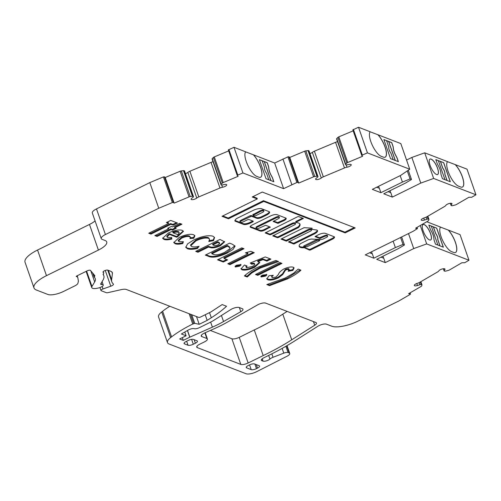 <?xml version="1.0" encoding="UTF-8"?>
<svg xmlns="http://www.w3.org/2000/svg" width="501" height="501" viewBox="0 0 501 501"><rect width="100%" height="100%" fill="white"/><g stroke="black" fill="none" stroke-linecap="round" stroke-linejoin="round"><path stroke-width="0.75" d="M319.525 239.747L316.507 239.672L304.044 245.809L303.625 246.216L304.17 247.049A9.926 3.213 160.8 0 0 307.151 246.711L319.387 240.781L319.719 240.298L317.672 240.173L303.882 246.949M325.393 233.366A5.354 1.735 160.8 0 0 318.216 234.856L315.048 236.622L319.776 238.489L324.247 236.597A2.461 0.795 -19.2 0 1 327.397 235.99A2.461 0.795 -19.2 0 1 327.641 236.203A2.461 0.795 -19.2 0 1 326.389 237.424L323.608 238.795A2.762 0.896 -19.2 0 1 320.02 239.503L311.434 239.052A5.931 1.916 160.8 0 0 308.015 239.904L300.494 243.643A11.567 3.745 160.8 0 0 299.185 246.398A11.567 3.745 160.8 0 0 304.301 247.726L309.555 250.118L310.607 249.911L331.75 239.497A4.296 1.39 160.8 0 0 334.524 237.092A4.296 1.39 160.8 0 0 334.23 236.779L325.443 233.385A5.354 1.735 160.8 0 0 325.393 233.366M315.498 236.196L319.519 237.756L323.99 235.865A2.461 0.795 -19.2 0 1 327.14 235.257A2.461 0.795 -19.2 0 1 327.385 235.47L327.641 236.203M316.864 230.078A6.851 2.217 160.8 0 0 315.185 229.853A41.752 13.508 160.8 0 0 311.948 229.377L312.098 228.149L304.094 227.686L280.986 239.071L286.347 241.144L308.171 230.385A2.461 0.795 -19.2 0 1 311.321 229.777A2.461 0.795 -19.2 0 1 311.566 229.99A2.461 0.795 -19.2 0 1 310.313 231.218L288.488 241.97L293.849 244.037L314.359 233.936A6.851 2.217 160.8 0 0 317.546 230.679A6.851 2.217 160.8 0 0 316.864 230.078M281.706 238.714L286.09 240.411L307.915 229.652A2.461 0.795 -19.2 0 1 311.065 229.045A2.461 0.795 -19.2 0 1 311.309 229.258L311.566 229.99M298.602 223.051A13.978 4.522 160.8 0 0 296.116 222.607L296.304 222.1L303.355 218.43L298.627 216.564L297.575 216.764L265.186 232.927L269.914 234.794L270.96 234.587L292.089 224.179A2.461 0.795 -19.2 0 1 295.239 223.571A2.461 0.795 -19.2 0 1 295.484 223.784A2.461 0.795 -19.2 0 1 294.237 225.005L272.769 235.896L277.416 237.693L278.462 237.487L298.408 227.611A13.978 4.522 160.8 0 0 299.999 224.273A13.978 4.522 160.8 0 0 298.602 223.051M265.63 232.508L269.657 234.061L270.709 233.854L291.839 223.446A2.461 0.795 -19.2 0 1 294.989 222.839A2.461 0.795 -19.2 0 1 295.233 223.051L295.484 223.784M259.681 211.027L259.938 211.76L253.18 215.399L254.608 215.956L255.66 215.749L262.079 212.587A2.524 0.814 160.8 0 0 263.858 211.109L263.607 210.376A2.524 0.814 160.8 0 0 263.351 210.157A2.524 0.814 160.8 0 0 259.681 211.027L252.924 214.666M263.858 211.109A2.524 0.814 160.8 0 0 263.607 210.89A2.524 0.814 160.8 0 0 259.938 211.76M256.236 228.324L255.98 227.592A2.461 0.795 -19.2 0 1 257.232 226.364L275.757 217.234A2.461 0.795 -19.2 0 1 278.907 216.626A2.461 0.795 -19.2 0 1 279.151 216.839L279.408 217.572A2.461 0.795 -19.2 0 1 278.155 218.793L273.139 221.473L277.867 223.34L283.892 220.684A4.515 1.459 160.8 0 0 286.19 218.436A4.515 1.459 160.8 0 0 285.739 218.041L277.059 214.691A5.091 1.647 160.8 0 0 270.54 215.956L252.128 225.03A3.883 1.259 160.8 0 0 250.149 226.959A3.883 1.259 160.8 0 0 250.538 227.297L260.263 231.055A3.307 1.071 160.8 0 0 264.503 230.235L270.277 227.078L265.63 225.281L259.631 227.93A2.461 0.795 -19.2 0 1 256.236 228.324A2.461 0.795 -19.2 0 1 257.483 227.097L276.013 217.966A2.461 0.795 -19.2 0 1 279.163 217.359A2.461 0.795 -19.2 0 1 279.408 217.572M436.521 174.492A8.605 2.9 63.8 0 0 437.649 174.523A8.605 2.9 63.8 0 0 437.066 166.889A8.605 2.9 63.8 0 0 431.161 159.111A8.605 2.9 63.8 0 0 430.04 159.08A8.605 2.9 63.8 0 0 430.616 166.72A8.605 2.9 63.8 0 0 436.521 174.492M437.611 174.536A8.605 2.9 63.8 0 0 436.978 166.871A8.605 2.9 63.8 0 0 431.092 159.143A8.605 2.9 63.8 0 0 430.002 159.099M430.622 233.71A8.605 2.9 63.8 0 0 423.069 224.542A8.605 2.9 63.8 0 0 423.12 230.811A8.605 2.9 63.8 0 0 430.678 239.979A8.605 2.9 63.8 0 0 430.622 233.71M430.641 239.998A8.605 2.9 63.8 0 0 430.553 233.742A8.605 2.9 63.8 0 0 423.032 224.561M259.393 159.713L262.198 160.796L264.497 167.39A4.096 1.384 63.8 0 0 264.804 170.046A4.096 1.384 63.8 0 0 266.538 173.252L268.805 179.771M245.628 151.859L253.525 154.847A13.934 4.697 -116.2 0 1 260.852 167.941A13.934 4.697 -116.2 0 1 260.652 177.235A13.934 4.697 -116.2 0 1 258.829 177.185L256.687 176.358A13.934 4.697 -116.2 0 1 246.273 161.56A13.934 4.697 -116.2 0 1 245.665 151.816L233.998 147.307L228.331 149.924L237.261 175.507M440.492 227.122L448.389 230.109A13.934 4.697 -116.2 0 1 455.716 243.198A13.934 4.697 -116.2 0 1 455.515 252.491A13.934 4.697 -116.2 0 1 453.693 252.448L451.551 251.621A13.934 4.697 -116.2 0 1 441.137 236.823A13.934 4.697 -116.2 0 1 440.529 227.072L426.746 221.749M262.223 160.865L267.158 162.712L268.323 166.05A4.096 1.384 -116.2 0 1 268.73 167.935A8.605 2.9 63.8 0 0 269.582 171.887A8.605 2.9 63.8 0 0 271.648 176.314A4.096 1.384 -116.2 0 1 272.625 178.419L273.765 181.688M268.799 167.904A8.605 2.9 63.8 0 0 269.651 171.856A8.605 2.9 63.8 0 0 271.717 176.277A4.096 1.384 -116.2 0 1 272.701 178.381L273.859 181.725L266 178.688L259.368 159.644L267.227 162.681L268.392 166.019A4.096 1.384 -116.2 0 1 268.799 167.904L268.73 167.935M370.139 131.801L378.042 134.788A13.934 4.697 -116.2 0 1 385.369 147.876A13.934 4.697 -116.2 0 1 385.169 157.176A13.934 4.697 -116.2 0 1 383.346 157.126L381.198 156.299A13.934 4.697 -116.2 0 1 370.79 141.501A13.934 4.697 -116.2 0 1 370.183 131.757L358.516 127.248L352.848 129.865L361.772 155.448M393.172 159.656L390.905 153.131A4.096 1.384 -116.2 0 1 389.171 149.924A4.096 1.384 -116.2 0 1 388.864 147.269L386.565 140.681L383.91 139.654M447.456 161.66L455.359 164.654A13.934 4.697 -116.2 0 1 462.686 177.742A13.934 4.697 -116.2 0 1 462.486 187.036A13.934 4.697 -116.2 0 1 460.663 186.986L458.515 186.159A13.934 4.697 -116.2 0 1 448.107 171.361A13.934 4.697 -116.2 0 1 447.499 161.616L424.71 152.818L411.86 157.446L406.555 160.057M395.226 160.445L388.638 141.539L391.676 142.653L392.84 145.991A4.096 1.384 -116.2 0 1 393.247 147.876A8.605 2.9 63.8 0 0 394.099 151.828A8.605 2.9 63.8 0 0 396.159 156.249A4.096 1.384 -116.2 0 1 397.143 158.36L398.282 161.629M393.316 147.839A8.605 2.9 63.8 0 0 394.168 151.797A8.605 2.9 63.8 0 0 396.228 156.218A4.096 1.384 -116.2 0 1 397.212 158.322L398.376 161.66L390.517 158.629L383.885 139.585L391.744 142.616L392.909 145.96A4.096 1.384 -116.2 0 1 393.316 147.839L393.247 147.876M100.732 283.898A2.461 0.795 160.8 0 0 100.67 284.224A2.461 0.795 160.8 0 0 100.914 284.443A2.461 0.795 160.8 0 0 101.634 284.518A4.096 1.328 -19.2 0 1 103.244 285A4.096 1.328 -19.2 0 1 98.384 288L97.513 288.188A8.198 2.655 -19.2 0 1 92.566 288.294A8.198 2.655 -19.2 0 1 91.746 287.574A8.198 2.655 -19.2 0 1 91.952 286.491L94.676 281.931A24.593 7.96 160.8 0 0 95.296 278.681A24.593 7.96 160.8 0 0 94.263 277.31A2.461 0.795 -19.2 0 1 94.163 277.172A2.461 0.795 -19.2 0 1 94.257 276.79L94.745 276.095A2.461 0.795 160.8 0 0 94.839 275.713A2.461 0.795 160.8 0 0 94.795 275.631L90.462 270.396A2.461 0.795 160.8 0 0 87.111 270.878L76.615 276.045L76.202 276.458L76.954 276.784A8.198 2.655 -19.2 0 1 77.774 277.498A8.198 2.655 -19.2 0 1 77.805 277.642L78.4 281.136L77.968 283.153A6.557 2.123 -19.2 0 1 74.611 285.983L63.608 291.407A12.293 3.977 -19.2 0 1 47.864 294.456L36.435 290.041A24.593 7.96 -19.2 0 1 33.98 287.893A24.593 7.96 -19.2 0 1 46.48 275.663L98.403 250.08A16.395 5.304 160.8 0 0 106.738 241.933A16.395 5.304 160.8 0 0 105.104 240.499L102.066 239.328A8.198 2.655 -19.2 0 1 101.246 238.614A8.198 2.655 -19.2 0 1 105.417 234.537L158.754 208.253L172.35 202.548L173.327 202.429L174.16 203.137L189.065 196.887A1.641 0.532 -19.2 0 1 190.255 196.561L192.428 196.298A1.641 0.532 -19.2 0 1 193.192 196.392L193.424 196.586A1.641 0.532 -19.2 0 1 193.486 196.674A1.641 0.532 -19.2 0 1 193.173 197.169L191.701 198.315A3.282 1.058 160.8 0 0 191.1 199.292A3.282 1.058 160.8 0 0 191.426 199.58A3.282 1.058 160.8 0 0 196.761 198.064A4.096 1.328 -19.2 0 1 198.809 196.893L219.97 188.013A4.096 1.328 -19.2 0 1 222.507 187.261A3.282 1.058 160.8 0 0 226.709 184.8A3.282 1.058 160.8 0 0 224.611 184.512L222.294 184.957A1.641 0.532 -19.2 0 1 221.392 184.957A1.641 0.532 -19.2 0 1 221.292 184.9L221.06 184.7A1.641 0.532 -19.2 0 1 220.997 184.619A1.641 0.532 -19.2 0 1 221.166 184.243L222.312 183.115A1.641 0.532 -19.2 0 1 223.227 182.558L238.132 176.308L237.261 175.557L237.806 175.093L242.929 172.945L283.604 188.658L296.868 182.489L297.844 182.37L298.677 183.078L313.582 176.828A1.641 0.532 -19.2 0 1 314.766 176.502L316.945 176.239A1.641 0.532 -19.2 0 1 317.709 176.333L317.941 176.527A1.641 0.532 -19.2 0 1 318.003 176.615A1.641 0.532 -19.2 0 1 317.69 177.11L316.219 178.256A3.282 1.058 160.8 0 0 315.617 179.233A3.282 1.058 160.8 0 0 315.943 179.521A3.282 1.058 160.8 0 0 321.279 177.999A4.096 1.328 -19.2 0 1 323.32 176.834L344.488 167.954A4.096 1.328 -19.2 0 1 347.024 167.202A3.282 1.058 160.8 0 0 351.226 164.741A3.282 1.058 160.8 0 0 349.122 164.453L346.811 164.892A1.641 0.532 -19.2 0 1 345.909 164.898A1.641 0.532 -19.2 0 1 345.809 164.835L345.577 164.641A1.641 0.532 -19.2 0 1 345.515 164.56A1.641 0.532 -19.2 0 1 345.684 164.184L346.83 163.05A1.641 0.532 -19.2 0 1 347.744 162.499L362.643 156.249L361.778 155.498L362.323 155.034L367.446 152.886L409.743 169.225L400.706 175.388L372.324 189.378L380.898 192.685L402.428 182.076L410.068 178.945L411.496 179.496L405.29 183.184L383.76 193.793L392.333 197.1L420.784 183.084L433.641 178.45L475.95 194.795L471.679 197.275L468.886 197.281L456.467 204.489A1.641 0.532 -19.2 0 1 455.315 204.953L452.879 205.585A1.641 0.532 -19.2 0 1 451.852 205.686L451.376 205.61A1.641 0.532 -19.2 0 1 451.232 205.573A1.641 0.532 -19.2 0 1 451.069 205.429A1.641 0.532 -19.2 0 1 451.125 205.185L451.852 204.126A3.282 1.058 160.8 0 0 451.965 203.644A3.282 1.058 160.8 0 0 449.09 203.544A3.282 1.058 160.8 0 0 445.852 205.372A4.096 1.328 -19.2 0 1 444.443 206.562L426.814 216.801A4.096 1.328 -19.2 0 1 424.397 217.829A3.282 1.058 160.8 0 0 421.26 220.039A3.282 1.058 160.8 0 0 421.591 220.321A3.282 1.058 160.8 0 0 424.435 220.052L426.871 219.275A1.641 0.532 -19.2 0 1 428.161 219.094L428.631 219.175A1.641 0.532 -19.2 0 1 428.937 219.35A1.641 0.532 -19.2 0 1 428.937 219.494L428.605 220.465A1.641 0.532 -19.2 0 1 428.004 221.022L415.592 228.231L417.452 228.6L412.956 231.381L365.267 254.877L373.84 258.19L395.37 247.582L403.004 244.444L404.432 245.002L398.226 248.684L376.696 259.293L385.275 262.605L413.726 248.584L426.683 243.918L468.98 260.251L464.715 262.731L461.916 262.737L449.497 269.951A1.641 0.532 -19.2 0 1 448.345 270.415L445.909 271.047A1.641 0.532 -19.2 0 1 444.882 271.147L444.406 271.072A1.641 0.532 -19.2 0 1 444.262 271.035A1.641 0.532 -19.2 0 1 444.099 270.891A1.641 0.532 -19.2 0 1 444.162 270.64L444.882 269.588A3.282 1.058 160.8 0 0 444.994 269.106A3.282 1.058 160.8 0 0 442.12 268.999A3.282 1.058 160.8 0 0 438.882 270.828A4.096 1.328 -19.2 0 1 437.473 272.018L419.844 282.263A4.096 1.328 -19.2 0 1 417.433 283.29A3.282 1.058 160.8 0 0 414.296 285.495A3.282 1.058 160.8 0 0 414.621 285.783A3.282 1.058 160.8 0 0 417.465 285.507L419.901 284.731A1.641 0.532 -19.2 0 1 421.191 284.555L421.66 284.631A1.641 0.532 -19.2 0 1 421.967 284.812A1.641 0.532 -19.2 0 1 421.967 284.95L421.635 285.927A1.641 0.532 -19.2 0 1 421.034 286.478L408.622 293.692L410.325 293.968L410.181 294.4L398.846 300.982L357.971 321.128A20.491 6.632 -19.2 0 1 331.731 326.201L326.433 324.16A5.736 1.854 160.8 0 0 317.916 326.232L294.375 341.15A122.958 39.786 -19.2 0 1 272.25 353.637L263.833 357.789A4.916 1.591 160.8 0 0 261.334 360.232A4.916 1.591 160.8 0 0 261.829 360.664L263.075 361.146A4.096 1.328 160.8 0 0 266.476 360.852A4.096 1.328 160.8 0 0 269.939 359.067A4.916 1.591 -19.2 0 1 273.032 357.288L283.779 353.142A4.096 1.328 -19.2 0 1 288.069 352.541L289.202 352.98A5.736 1.854 -19.2 0 1 289.772 353.481A5.736 1.854 -19.2 0 1 287.342 356.079L257.032 371.492A8.198 2.655 -19.2 0 1 246.091 373.752L169.125 344.024A16.395 5.304 -19.2 0 1 167.484 342.596A16.395 5.304 -19.2 0 1 170.641 337.586L171.561 336.879A67.015 21.681 -19.2 0 1 192.741 324.034L194.72 323.333L199.198 324.31L207.163 320.383L211.303 317.759A81.97 26.522 160.8 0 0 226.533 306.261L222.156 304.57L211.084 311.854L200.694 316.97A1.641 0.532 -19.2 0 1 198.596 317.377L126.377 289.484A8.198 2.655 160.8 0 0 121.167 289.647L107.897 292.659A2.461 0.795 -19.2 0 1 106.356 292.703L101.221 290.724A2.461 0.795 -19.2 0 1 100.977 290.505A2.461 0.795 -19.2 0 1 102.999 288.958L110.765 286.215A3.282 1.058 160.8 0 0 113.464 284.148A3.282 1.058 160.8 0 0 113.345 283.979A40.988 13.264 -19.2 0 1 111.842 281.875A40.988 13.264 -19.2 0 1 111.642 279.715L112.418 273.552A16.395 5.304 160.8 0 0 112.343 272.694A16.395 5.304 160.8 0 0 110.702 271.26L107.759 270.127A2.461 0.795 160.8 0 0 104.609 270.734L104.227 270.922A2.461 0.795 160.8 0 0 102.981 272.143A2.461 0.795 160.8 0 0 103.024 272.231L103.682 273.02A2.461 0.795 -19.2 0 1 103.726 273.101A2.461 0.795 -19.2 0 1 103.632 273.477L103.2 274.097A2.461 0.795 160.8 0 0 103.106 274.473A2.461 0.795 160.8 0 0 103.15 274.561A33.611 10.872 -19.2 0 1 103.813 275.713A33.611 10.872 -19.2 0 1 102.824 280.391L100.732 283.898M253.525 154.847L274.673 163.019L287.937 156.851L288.914 156.738L289.753 157.439L304.652 151.189A1.641 0.532 -19.2 0 1 305.842 150.864L308.015 150.601A1.641 0.532 -19.2 0 1 308.779 150.695L309.011 150.889A1.641 0.532 -19.2 0 1 309.073 150.976A1.641 0.532 -19.2 0 1 309.079 151.077M309.975 153.575A3.282 1.058 160.8 0 0 312.348 152.367A4.096 1.328 -19.2 0 1 314.396 151.196L335.557 142.315A4.096 1.328 -19.2 0 1 337.549 141.677M336.647 139.009A1.641 0.532 -19.2 0 1 336.591 138.921A1.641 0.532 -19.2 0 1 336.753 138.545L337.899 137.418A1.641 0.532 -19.2 0 1 338.814 136.861L353.186 130.83M378.042 134.788L400.819 143.587L409.743 169.225M455.359 164.654L467.02 169.156L475.95 194.795M448.389 230.109L460.056 234.618L468.98 260.251M167.484 342.596L158.56 316.958A16.395 5.304 -19.2 0 1 161.71 311.948L162.631 311.24A67.015 21.681 -19.2 0 1 169.77 306.243M33.98 287.893L25.05 262.255A24.593 7.96 -19.2 0 1 37.556 250.03L89.472 224.442A16.395 5.304 160.8 0 0 95.096 220.954M101.246 238.614L92.316 212.975A8.198 2.655 -19.2 0 1 96.486 208.898L149.824 182.614L163.42 176.909L164.397 176.797L165.236 177.498L180.135 171.248A1.641 0.532 -19.2 0 1 181.324 170.922L183.504 170.659A1.641 0.532 -19.2 0 1 184.262 170.753L184.493 170.947A1.641 0.532 -19.2 0 1 184.556 171.035A1.641 0.532 -19.2 0 1 184.562 171.142M185.464 173.634A3.282 1.058 160.8 0 0 187.831 172.425A4.096 1.328 -19.2 0 1 189.879 171.254L211.04 162.38A4.096 1.328 -19.2 0 1 213.031 161.735M212.13 159.067A1.641 0.532 -19.2 0 1 212.073 158.98A1.641 0.532 -19.2 0 1 212.242 158.604L213.382 157.477A1.641 0.532 -19.2 0 1 214.296 156.919L228.669 150.889M287.136 311.415L282.796 314.158A116.401 37.663 -19.2 0 1 254.276 329.94L239.234 337.355A5.736 1.854 -19.2 0 1 231.888 338.776L210.332 330.447M293.267 267.215L294.093 267.935L292.86 270.446L288.207 271.266L288.895 269.344L286.296 269.738L285.345 270.39L282.733 274.586L278.468 277.823C273.872 279.902 270.321 280.554 267.816 279.771L266.789 278.932L269.031 275.707L273.302 275.337C271.937 276.377 271.586 277.147 272.243 277.66L275.97 277.078L278.487 274.379C278.894 272.701 280.679 270.897 283.842 268.974C287.856 267.177 291 266.595 293.267 267.215M288.639 268.611L289.209 269.626L288.639 268.611L286.04 269.006L286.296 269.738M272.162 275.437L271.617 276.602L272.243 277.66M255.516 274.473L279.746 262.537L281.988 263.401L257.764 275.343L255.516 274.473M250.318 262.987L265.236 256.932L270.928 259.13L266.889 261.121L262.975 259.606L257.902 261.679L259.812 262.612L254.671 267.284C249.392 269.713 245.189 270.565 242.058 269.826L241 268.949L244.425 265.004L246.993 265.993L246.536 267.728L252.272 266.488C254.483 265.373 255.191 264.522 254.395 263.939L251.37 264.133L250.318 262.987M246.241 265.705L245.847 266.638L246.536 267.728M254.139 263.207L254.765 264.246L254.139 263.207L251.114 263.401L251.37 264.133M245.409 252.823L250.788 251.352L254.257 252.692L230.028 264.628L227.78 263.764L247.97 253.813L245.409 252.823M177.529 236.81L176.703 237.211L169.495 234.424L167.021 237.004L167.691 237.555L171.68 237.474L171.824 239.052C168.192 239.966 165.568 240.073 163.94 239.378L162.675 238.338L168.242 233.071C174.116 230.354 178.757 229.433 182.164 230.31L183.447 231.368L177.529 236.81L177.273 236.077L176.446 236.478L176.703 237.211M166.382 222.576L170.728 220.434L177.46 223.033L173.114 225.174L170.866 224.31L150.989 234.105L148.741 233.234L168.624 223.44L166.382 222.576M252.235 196.987L257.282 198.935L222.031 216.307L228.462 218.787L263.708 201.421L345.17 232.884L355.203 227.936L262.267 192.046L252.235 196.987M212.988 236.209L214.56 237.568L213.501 240.643L208.804 241.513L209.6 239.221L208.554 238.313C205.466 237.549 201.289 238.382 196.016 240.806L190.781 245.728L191.82 246.598C193.424 247.125 195.847 247.024 199.079 246.304L197.425 248.521C192.941 249.467 189.629 249.542 187.48 248.746L185.802 247.356L187.556 243.881L193.762 239.941C201.859 236.234 208.266 234.988 212.988 236.209M205.335 255.097L229.564 243.154L232.395 244.25L235.088 246.141L233.009 249.467L227.053 253.13C218.355 257.119 212.073 258.14 208.209 256.205L205.335 255.097M189.735 337.198L183.291 340.373L179.652 338.964L186.09 335.789L181.4 333.979L188.407 329.971A4.096 1.328 -19.2 0 1 193.931 328.612L194.444 328.725A4.096 1.328 160.8 0 0 199.448 327.635L210.27 322.306A16.395 5.304 160.8 0 0 213.614 320.446L230.729 309.593A5.736 1.854 -19.2 0 1 239.246 307.52L242.396 308.735A5.736 1.854 -19.2 0 1 242.972 309.236A5.736 1.854 -19.2 0 1 240.781 311.703L223.546 321.548A49.186 15.913 -19.2 0 1 212.393 327.147L189.735 337.198L187.412 330.541M186.153 341.475L188.232 340.448A4.096 1.328 -19.2 0 1 193.48 339.434L197.05 340.818A4.096 1.328 -19.2 0 1 197.457 341.175A4.096 1.328 -19.2 0 1 195.377 343.21L193.298 344.237A4.096 1.328 -19.2 0 1 188.05 345.252L184.481 343.868A4.096 1.328 -19.2 0 1 184.067 343.511A4.096 1.328 -19.2 0 1 186.153 341.475M254.602 363.958L259.18 365.724A4.096 1.328 -19.2 0 1 259.587 366.081A4.096 1.328 -19.2 0 1 257.508 368.122L256.468 368.63A4.096 1.328 -19.2 0 1 251.22 369.644L246.642 367.878A4.096 1.328 -19.2 0 1 246.235 367.521A4.096 1.328 -19.2 0 1 248.321 365.486L249.354 364.972A4.096 1.328 -19.2 0 1 254.602 363.958M206.832 338.507L201.79 336.566A5.736 1.854 -19.2 0 1 201.22 336.065A5.736 1.854 -19.2 0 1 204.709 332.94L214.597 328.562A55.743 18.036 160.8 0 0 227.235 322.212L257.539 304.909A5.736 1.854 -19.2 0 1 265.611 303.099L315.893 322.519A5.736 1.854 -19.2 0 1 316.469 323.02A5.736 1.854 -19.2 0 1 314.722 325.224L291.726 339.797A116.401 37.663 -19.2 0 1 263.2 355.578L248.158 362.987A5.736 1.854 -19.2 0 1 240.812 364.409L197.294 347.606A5.736 1.854 -19.2 0 1 196.724 347.105A5.736 1.854 -19.2 0 1 199.642 344.25L204.483 341.864A5.736 1.854 160.8 0 0 207.401 339.008A5.736 1.854 160.8 0 0 206.832 338.507L204.865 332.871M195.716 251.377L219.945 239.44L224.648 241.839L220.44 245.678C217.052 247.294 214.052 248.014 211.441 247.845L208.522 247.043L197.964 252.247L195.716 251.377M193.599 234.725L194.889 235.789L193.781 238.244L189.942 238.501L190.349 237.336L189.572 236.716C187.681 236.134 185.007 236.629 181.556 238.207L178.456 241.119L179.195 241.72L183.372 241.695L182.796 243.511C179.32 244.319 176.79 244.394 175.206 243.73L173.809 242.597L179.339 237.324C185.458 234.593 190.211 233.723 193.599 234.725M172.544 226.865L179.684 223.346L181.932 224.21L174.786 227.73L176.227 228.287L172.501 230.128L171.06 229.571L157.082 236.459L154.834 235.589L168.812 228.7L167.691 228.268L171.417 226.433L172.544 226.865M217.522 259.8L241.751 247.863L243.993 248.728L224.116 258.522L227.642 259.887L223.296 262.029L217.522 259.8M240.687 264.378C241.369 264.772 240.95 265.38 239.422 266.2L235.407 266.983C234.731 266.582 235.163 265.975 236.691 265.148L241.006 264.647M235.169 266.307L235.407 266.983L235.088 266.714M258.046 267.171L275.8 260.464L278.606 261.547L260.157 268.104L251.759 272.939L247.231 277.009L244.425 275.926C247.657 272.907 252.197 269.989 258.046 267.171M266.501 274.348C267.183 274.742 266.757 275.35 265.229 276.17L261.221 276.953C260.545 276.552 260.971 275.945 262.505 275.118L266.82 274.617M260.983 276.276L261.221 276.953L260.896 276.684M241.413 220.885L251.458 216.25L256.819 218.317A4.096 1.328 160.8 0 0 262.067 217.302L266.488 215.123A6.075 1.966 160.8 0 0 269.576 212.105A6.075 1.966 160.8 0 0 268.968 211.572L261.71 208.773A6.776 2.192 160.8 0 0 253.03 210.451L237.48 218.11A4.096 1.328 160.8 0 0 235.558 219.519L235.057 220.24A4.096 1.328 160.8 0 0 234.894 220.872A4.096 1.328 160.8 0 0 235.307 221.229L243.517 224.398A5.329 1.722 160.8 0 0 250.343 223.077L252.41 222.062A1.641 0.532 160.8 0 0 253.249 221.248A1.641 0.532 160.8 0 0 253.08 221.104L249.154 219.582A1.641 0.532 160.8 0 0 247.056 219.989L243.555 221.718A2.461 0.795 -19.2 0 1 240.161 222.112A2.461 0.795 -19.2 0 1 241.413 220.885L241.156 220.152L250.156 215.718L251.201 215.518L256.562 217.591A4.096 1.328 160.8 0 0 261.81 216.57L266.231 214.39A6.075 1.966 160.8 0 0 269.338 211.779M287.349 278.938L269.594 285.645L266.789 284.562L285.238 278.011L293.617 273.183L298.164 269.106L300.963 270.183C297.738 273.202 293.198 276.12 287.349 278.938L287.092 278.212L269.338 284.912L269.594 285.645M380.898 192.685L379.37 188.295L376.652 187.242M392.333 197.1L390.805 192.71L388.087 191.658M428.887 225.174L431.298 226.108L437.905 245.083M242.929 172.945L233.998 147.307M283.604 188.658L274.673 163.019M369.594 252.748L372.312 253.794L373.84 258.19M385.275 262.605L383.741 258.209L381.023 257.163M443.36 247.187L435.494 244.15L434.336 240.812A4.096 1.384 -116.2 0 1 433.929 238.927A8.605 2.9 63.8 0 0 431.01 230.554A4.096 1.384 -116.2 0 1 430.027 228.443L428.862 225.106L436.728 228.143L443.36 247.187M426.683 243.918L420.276 225.513M367.446 152.886L358.516 127.248M450.324 181.725L442.464 178.694L441.306 175.35A4.096 1.384 -116.2 0 1 440.899 173.471A8.605 2.9 63.8 0 0 437.98 165.092A4.096 1.384 -116.2 0 1 436.997 162.988L435.832 159.644L443.692 162.681L450.324 181.725M433.641 178.45L424.71 152.818M263.2 355.578L254.276 329.94M291.726 339.797L282.796 314.158M158.754 208.253L149.824 182.614M174.16 203.137L165.236 177.498M291.832 184.6L282.908 158.961M298.677 183.078L289.753 157.439M378.593 186.291L379.276 188.257M402.428 182.076L400.186 175.644M410.068 178.945L407.269 170.91M411.496 179.496L408.271 170.227M390.022 190.706L390.711 192.672M420.784 183.084L411.86 157.446M372.218 253.756L371.529 251.79M395.37 247.582L393.128 241.15M403.004 244.444L400.581 237.48M404.432 245.002L401.633 236.954M382.964 256.205L383.647 258.178M413.726 248.584L408.497 233.572M199.198 324.31L196.498 316.569M207.163 320.383L205.203 314.753M183.291 340.373L182.339 337.636M189.835 337.148L187.518 330.485M186.09 335.789L184.781 332.044M438.375 160.752L443.692 162.681M443.623 162.719L450.23 181.694M435.857 159.719L438.35 160.677L444.957 179.652M447.105 180.479L444.832 173.96A4.096 1.384 63.8 0 0 442.79 168.098L440.492 161.51M388.638 141.539L386.59 140.75M395.32 160.483L388.713 141.507M455.29 164.685A13.934 4.697 -116.2 0 1 462.598 177.723A13.934 4.697 -116.2 0 1 462.448 187.048M440.423 161.541L442.721 168.136A4.096 1.384 -116.2 0 1 444.763 173.991L444.832 173.96M444.763 173.991L447.011 180.448M377.973 134.825A13.934 4.697 -116.2 0 1 385.282 147.864A13.934 4.697 -116.2 0 1 385.131 157.189M431.323 226.176L436.728 228.143M440.047 245.91L437.774 239.384A4.096 1.384 63.8 0 0 435.738 233.529L433.44 226.934M436.653 228.174L443.266 247.15M270.953 180.598L264.346 161.623M448.32 230.147A13.934 4.697 -116.2 0 1 455.634 243.185A13.934 4.697 -116.2 0 1 455.484 252.51M253.456 154.884A13.934 4.697 -116.2 0 1 260.77 167.923A13.934 4.697 -116.2 0 1 260.62 177.248M264.277 161.66L270.859 180.56M433.371 226.966L435.67 233.56A4.096 1.384 -116.2 0 1 437.705 239.422L437.774 239.384M437.705 239.422L439.953 245.872M234.894 245.778L226.796 252.398L227.053 253.13M226.796 252.398C218.098 256.387 211.817 257.408 207.953 255.472L206.055 254.74M229.978 247.751L229.721 247.018L227.203 245.434L211.672 253.086L211.929 253.819L213.1 254.27C215.599 255.441 219.526 254.758 224.886 252.228L229.79 248.772L229.978 247.751L227.46 246.166L211.929 253.819M228.061 245.766L228.318 246.498M227.203 245.434L227.46 246.166M224.429 241.501L220.183 244.945L220.44 245.678M220.183 244.945C216.795 246.561 213.795 247.281 211.184 247.112L211.441 247.845M211.184 247.112L208.266 246.31L208.522 247.043M208.266 246.31L197.707 251.515L197.964 252.247M197.707 251.515L196.436 251.026M218.292 241.989L217.584 241.72L212.618 244.169L212.875 244.901L213.664 245.208C214.472 245.822 215.987 245.684 218.198 244.814L219.657 243.574L219.388 242.709L218.292 241.989L218.549 242.722L217.841 242.453L212.875 244.901M217.584 241.72L217.841 242.453M219.657 243.574L218.549 242.722M214.403 237.242L213.244 239.91L213.501 240.643M213.244 239.91L209.387 240.624M209.6 239.221L208.297 237.58L208.554 238.313M208.297 237.58C205.21 236.816 201.033 237.649 195.759 240.073L196.016 240.806M195.759 240.073L190.524 244.995L190.781 245.728M198.145 246.479L197.175 247.788L197.425 248.521M197.175 247.788C192.691 248.734 189.372 248.809 187.224 248.014L187.48 248.746M187.224 248.014L185.721 246.974M194.707 235.457L193.524 237.512L193.781 238.244M193.524 237.512L190.355 237.725M190.349 237.336L190.092 236.604L189.315 235.984L189.572 236.716M189.315 235.984C187.424 235.401 184.75 235.896 181.299 237.474L181.556 238.207M181.299 237.474L178.199 240.386L178.456 241.119M182.852 241.801L182.796 243.511M182.539 242.778C179.064 243.586 176.534 243.661 174.949 242.998L175.206 243.73M174.949 242.998L173.747 242.221M222.751 215.95L228.205 218.054L263.457 200.688L344.913 232.151L354.226 227.56M344.913 232.151L345.17 232.884M263.457 200.688L263.708 201.421M228.205 218.054L228.462 218.787M252.955 196.63L257.026 198.202L257.282 198.935M176.484 222.657L172.858 224.442L173.114 225.174M172.858 224.442L170.616 223.578L170.866 224.31M170.616 223.578L150.732 233.372L150.989 234.105M150.732 233.372L149.467 232.884M167.102 222.219L168.367 222.707L168.624 223.44M180.955 223.834L174.53 226.997L174.786 227.73M175.25 227.911L172.244 229.395L172.501 230.128M172.244 229.395L170.803 228.838L171.06 229.571M170.803 228.838L156.826 235.727L157.082 236.459M156.826 235.727L155.554 235.232M168.411 227.911L168.812 228.7M176.446 236.478L169.238 233.691L169.495 234.424M169.238 233.691L166.77 236.272L167.021 237.004M171.499 237.512L171.824 239.052M171.574 238.319C167.941 239.234 165.311 239.34 163.689 238.645L163.94 239.378M163.689 238.645L162.618 237.956M183.253 231.017L177.273 236.077M179.27 232.771L178.369 231.487L175.77 231.33L172.82 232.069L173.07 232.802L177.88 234.662L179.27 232.771L178.619 232.214L176.02 232.063L173.07 232.802M175.77 231.33L176.02 232.063M178.369 231.487L178.619 232.214M243.016 248.352L223.859 257.79L224.116 258.522M226.665 259.512L223.039 261.297L223.296 262.029M223.039 261.297L218.242 259.443M253.281 252.316L229.771 263.895L230.028 264.628M229.771 263.895L228.5 263.407M246.367 252.56L247.719 253.08L247.97 253.813M240.649 264.365L239.165 265.467L239.422 266.2M239.165 265.467L235.151 266.25M269.951 258.754L266.638 260.388L266.889 261.121M266.638 260.388L262.718 258.873L262.975 259.606M262.718 258.873L257.652 260.946L257.902 261.679M259.599 262.274L254.414 266.551L254.671 267.284M254.414 266.551C249.141 268.981 244.933 269.832 241.801 269.093L242.058 269.826M241.801 269.093L240.943 268.542M251.114 263.401L250.625 262.862M277.31 261.052L259.9 267.371L260.157 268.104M259.9 267.371L251.502 272.206L251.759 272.939M251.502 272.206L246.974 276.276L247.231 277.009M246.974 276.276L244.92 275.481M281.017 263.025L257.508 274.611L257.764 275.343M257.508 274.611L256.236 274.122M266.463 274.335L264.979 275.437L265.229 276.17M264.979 275.437L260.965 276.22M293.88 267.597L292.609 269.713L292.86 270.446M292.609 269.713L289.002 270.346M286.04 269.006L285.088 269.657L285.345 270.39M285.088 269.657L282.476 273.853L282.733 274.586M282.476 273.853L278.212 277.091L278.468 277.823M278.212 277.091C273.615 279.17 270.064 279.821 267.559 279.038L267.816 279.771M267.559 279.038L266.739 278.531M250.199 226.533A3.883 1.259 160.8 0 0 250.281 226.565L260.013 230.322A3.307 1.071 160.8 0 0 264.246 229.502L269.657 226.84M273.584 221.047L277.61 222.607L283.635 219.952A4.515 1.459 160.8 0 0 285.908 218.123M240.161 222.112L239.904 221.379A2.461 0.795 -19.2 0 1 241.156 220.152M234.938 220.446A4.096 1.328 160.8 0 0 235.05 220.496L243.261 223.665A5.329 1.722 160.8 0 0 250.093 222.35L252.16 221.329A1.641 0.532 160.8 0 0 252.736 220.966M295.859 221.874L296.047 221.367L302.654 218.117M273.133 235.401L277.159 236.96L278.212 236.754L298.151 226.878A13.978 4.522 160.8 0 0 299.823 223.922M286.09 240.411L286.347 241.144M311.948 229.377L311.754 228.13M289.215 241.614L293.592 243.304L314.102 233.203L314.359 233.936M314.102 233.203A6.851 2.217 160.8 0 0 317.321 230.347M293.592 243.304L293.849 244.037M305.391 247.876L309.305 249.385L310.351 249.179L331.493 238.764L331.75 239.497M331.493 238.764A4.296 1.39 160.8 0 0 334.23 236.779M304.395 247.043L305.147 247.168L305.403 247.901M304.959 247.262L305.215 247.995M299.116 246.01A11.567 3.745 160.8 0 0 303.925 246.999M269.338 284.912L267.828 284.33M300.218 269.895L287.092 278.212M201.79 336.566L201.358 335.313M197.294 347.606L196.862 346.354M240.812 364.409L231.888 338.776M248.158 362.987L239.234 337.355M314.722 325.224L313.451 321.573M246.642 367.878L246.335 366.989M251.22 369.644L249.554 364.878M256.468 368.63L254.877 364.064M257.508 368.122L256.28 364.603M184.481 343.868L184.168 342.978M188.05 345.252L186.648 341.231M193.298 344.237L191.607 339.377M195.377 343.21L194.15 339.697M101.634 284.518L101.164 283.171M91.952 286.491L86.604 271.129M94.676 281.931L90.813 270.822M94.257 276.79L93.167 273.671M94.745 276.095L94.432 275.193M76.954 276.784L76.684 276.013M46.48 275.663L37.556 250.03M98.403 250.08L89.472 224.442M105.417 234.537L96.486 208.898M172.35 202.548L163.42 176.909M173.327 202.429L164.397 176.797M189.065 196.887L180.135 171.248M190.255 196.561L181.324 170.922M192.428 196.298L183.504 170.659M193.192 196.392L184.262 170.753M193.424 196.586L184.493 170.947M196.761 198.064L187.831 172.425M198.809 196.893L189.879 171.254M219.97 188.013L211.04 162.38M222.507 187.261L221.724 185.007M221.166 184.243L212.242 158.604M222.312 183.115L213.382 157.477M223.227 182.558L214.296 156.919M237.806 175.093L228.876 149.455M296.868 182.489L287.937 156.851M297.844 182.37L288.914 156.738M313.582 176.828L304.652 151.189M314.766 176.502L305.842 150.864M316.945 176.239L308.015 150.601M317.709 176.333L308.779 150.695M317.941 176.527L309.011 150.889M321.279 177.999L312.348 152.367M323.32 176.834L314.396 151.196M344.488 167.954L335.557 142.315M347.024 167.202L346.241 164.948M345.684 164.184L336.753 138.545M346.83 163.05L337.899 137.418M347.744 162.499L338.814 136.861M362.323 155.034L353.393 129.396M451.125 205.185L450.462 203.274M451.852 204.126L451.576 203.337M424.435 220.052L423.74 218.054M426.871 219.275L426.132 217.158M428.161 219.094L427.265 216.538M428.631 219.175L427.635 216.319M417.295 228.506L416.926 227.454M444.162 270.64L443.491 268.73M444.882 269.588L444.606 268.799M417.465 285.507L416.769 283.516M419.901 284.731L419.162 282.62M421.191 284.555L420.295 281.994M421.66 284.631L420.671 281.781M410.325 293.968L409.962 292.91M261.829 360.664L261.453 359.593M263.075 361.146L262.242 358.76M269.939 359.067L268.668 355.403M273.032 357.288L271.836 353.844M283.779 353.142L282.132 348.408M288.069 352.541L285.889 346.279M289.202 352.98L286.704 345.809M170.641 337.586L161.71 311.948M171.561 336.879L162.631 311.24M192.741 324.034L189.153 313.732M193.718 323.552L190.474 314.24M194.72 323.333L191.72 314.722M211.303 317.759L209.518 312.624M102.999 288.958L102.135 286.478M110.765 286.215L105.273 270.446M111.642 279.715L108.385 270.365M112.418 273.552L111.867 271.968M103.682 273.02L103.193 271.623M212.393 327.147L210.645 322.118M223.546 321.548L221.436 315.486M240.781 311.703L239.334 307.558M207.953 255.472L208.209 256.205M283.66 271.855L283.917 272.588M275.757 217.234L276.013 217.966M257.232 226.364L257.483 227.097M269.695 226.853L269.939 227.554M264.246 229.502L264.503 230.235M260.013 230.322L260.263 231.055M250.281 226.565L250.538 227.297M283.635 219.952L283.892 220.684M278.662 222.4L278.913 223.133M277.61 222.607L277.867 223.34M252.16 221.329L252.41 222.062M250.093 222.35L250.343 223.077M243.261 223.665L243.517 224.398M235.05 220.496L235.307 221.229M266.231 214.39L266.488 215.123M261.81 216.57L262.067 217.302M256.562 217.591L256.819 218.317M251.201 215.518L251.458 216.25M250.156 215.718L250.406 216.451M253.262 214.19L253.519 214.923M291.839 223.446L292.089 224.179M270.709 233.854L270.96 234.587M269.657 234.061L269.914 234.794M302.692 218.129L302.936 218.837M296.047 221.367L296.304 222.1M298.151 226.878L298.408 227.611M297.832 227.085L298.082 227.817M278.212 236.754L278.462 237.487M277.159 236.96L277.416 237.693M307.915 229.652L308.171 230.385M310.351 249.179L310.607 249.911M309.305 249.385L309.555 250.118M304.339 247.043L304.583 247.751M304.063 247.043L304.301 247.726M323.99 235.865L324.247 236.597M320.571 237.549L320.828 238.282M319.519 237.756L319.776 238.489M317.415 239.44L317.672 240.173M316.507 239.672L316.757 240.405M319.325 239.541L319.582 240.273M304.044 245.809L304.301 246.542M319.55 239.641L319.801 240.374M207.401 339.008L205.216 332.72M103.244 285L102.072 281.65M91.746 287.574L86.103 271.373M94.163 277.172L92.779 273.195M77.774 277.498L77.173 275.775M193.486 196.674L184.556 171.035M220.997 184.619L212.073 158.98M237.261 175.557L228.331 149.924M318.003 176.615L309.073 150.976M345.515 164.56L336.591 138.921M361.778 155.498L352.848 129.865M451.069 205.429L450.324 203.287M428.937 219.35L427.841 216.2M417.452 228.6L417.032 227.391M444.099 270.891L443.354 268.749M421.967 284.812L420.871 281.662M410.482 294.056L410.062 292.853M289.772 353.481L287.035 345.615M100.977 290.505L99.949 287.549M111.842 281.875L107.746 270.12M103.726 273.101L103.206 271.605M103.813 275.713L103.231 274.047M252.842 214.597L253.099 215.33M295.634 221.774L295.891 222.507"/></g></svg>
